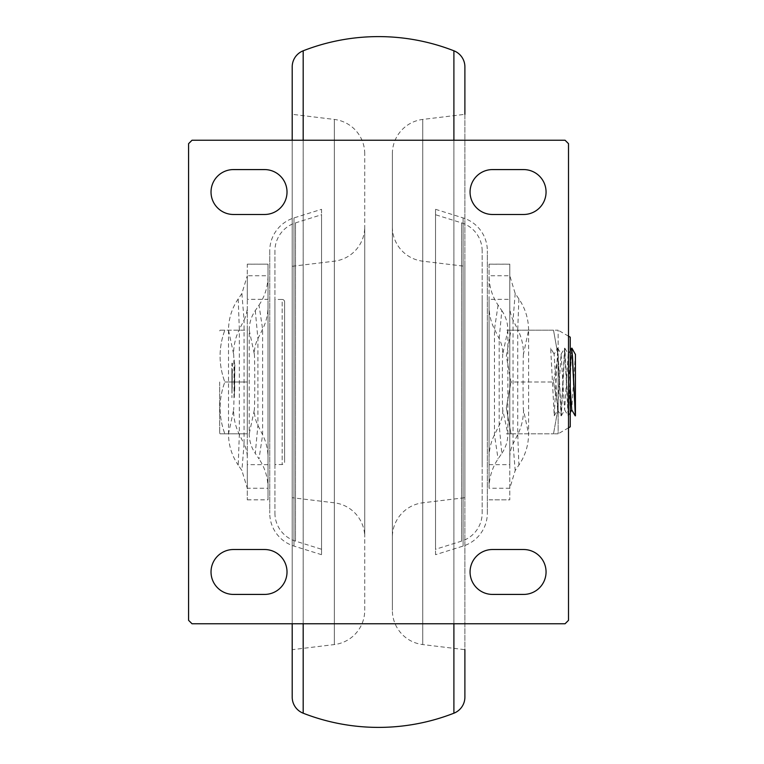 <?xml version="1.0" encoding="UTF-8"?>
<svg xmlns="http://www.w3.org/2000/svg" width="764" height="764" viewBox="0 0 764 764"><rect width="100%" height="100%" fill="white"/><g stroke="black" fill="none" stroke-linecap="round" stroke-linejoin="round"><path stroke-width="0.57" stroke-dasharray="3.82 2.86" d="M568.511 620.32L568.511 143.68L565.054 140.223L192.031 140.223L188.584 143.68L188.584 620.32L192.031 623.777L565.054 623.777L568.511 620.32M492.522 169.579L523.607 169.579A22.452 22.452 0 0 1 546.059 192.031A22.452 22.452 0 0 1 523.607 214.483L492.522 214.483A22.452 22.452 0 0 1 470.07 192.031A22.452 22.452 0 0 1 492.522 169.579M264.564 169.579A22.452 22.452 0 0 1 287.016 192.031A22.452 22.452 0 0 1 264.564 214.483L233.478 214.483A22.452 22.452 0 0 1 211.026 192.031A22.452 22.452 0 0 1 233.478 169.579L264.564 169.579M233.478 549.517L264.564 549.517A22.452 22.452 0 0 1 287.016 571.969A22.452 22.452 0 0 1 264.564 594.421L233.478 594.421A22.452 22.452 0 0 1 211.026 571.969A22.452 22.452 0 0 1 233.478 549.517M492.522 594.421A22.452 22.452 0 0 1 470.07 571.969A22.452 22.452 0 0 1 492.522 549.517L523.607 549.517A22.452 22.452 0 0 1 546.059 571.969A22.452 22.452 0 0 1 523.607 594.421L492.522 594.421M255.281 310.595L257.907 338.672L257.907 425.328L255.281 453.405C251.289 447.503 249.274 440.971 249.217 433.809L249.217 330.191C249.274 323.029 251.289 316.497 255.281 310.595L259.025 305.094L262.615 329.208L262.615 434.792L259.025 458.906L255.281 453.405M249.217 330.191L254.307 353.933A34.542 34.428 167.6 0 1 257.907 338.672L262.615 329.208A51.809 51.541 180 0 0 268.021 306.297L268.021 499.847L268.021 299.354L247.297 299.354L247.297 264.201L268.021 264.153L268.021 457.703A51.809 51.541 180 0 0 262.615 434.792L257.907 425.328A34.542 34.428 -167.6 0 1 254.307 410.067L249.217 433.809M259.025 305.094C264.946 296.231 267.944 286.452 268.021 275.756L247.297 275.756L247.297 264.201M268.021 264.201L268.021 299.354M268.021 417.058L268.021 346.942L268.021 417.058M268.021 464.646L247.297 464.646L247.297 499.847L247.297 488.244L268.021 488.244C267.944 477.548 264.946 467.769 259.025 458.906M247.297 464.646L247.297 299.354M241.892 293.481L238.206 298.905L239.342 329.523L244.06 320.049L244.06 443.951A31.085 30.923 180 0 1 247.297 457.703L247.297 306.297A31.085 30.923 180 0 1 244.06 320.049L241.892 293.481L247.297 275.756L247.297 488.244L241.892 470.509L238.206 465.095L239.342 434.477L244.06 443.951L241.892 470.509M247.297 346.942L247.297 417.058L247.297 346.942M238.206 298.905C231.817 308.35 228.579 318.779 228.503 330.191L233.593 353.933A55.266 55.084 167.6 0 1 239.342 329.523L239.342 434.477A55.266 55.084 -167.6 0 1 233.593 410.067L228.503 433.809C228.579 445.221 231.817 455.65 238.206 465.095M228.503 330.191L228.503 433.809M231.903 363.215L232.437 363.215L231.931 397.71L231.903 363.215M489.075 264.201L489.075 275.756C489.141 286.452 492.15 296.231 498.071 305.094L501.814 310.595L499.188 338.672L499.188 425.328L501.814 453.405L498.071 458.906C492.15 467.769 489.141 477.548 489.075 488.244L489.075 299.354L509.798 299.354L509.798 264.201L489.075 264.201L489.075 299.354M498.071 305.094L494.47 329.208L494.47 434.792L498.071 458.906M501.814 310.595C505.806 316.497 507.821 323.029 507.869 330.191L502.779 353.933A34.542 34.428 12.4 0 0 499.188 338.672L494.47 329.208A51.809 51.541 -0 0 1 489.075 306.297L489.075 488.244L509.798 488.244L515.194 470.509L518.88 465.095C525.269 455.65 528.507 445.221 528.592 433.809L528.592 330.191L523.502 353.933A55.266 55.084 12.4 0 0 517.744 329.523L517.744 434.477L518.88 465.095M507.869 330.191L507.869 433.809C507.821 440.971 505.806 447.503 501.814 453.405M502.779 353.933C502.196 354.907 502.196 409.093 502.779 410.067L507.869 433.809M502.779 410.067A34.542 34.428 -12.4 0 1 499.188 425.328L494.47 434.792A51.809 51.541 0 0 0 489.075 457.703L489.075 275.756L509.798 275.756L509.798 499.847L489.075 499.799M489.075 346.942L489.075 417.058L489.075 346.942M528.592 330.191C528.507 318.779 525.269 308.35 518.88 298.905L515.194 293.481L509.798 275.756L509.798 264.201M489.075 464.646L509.798 464.646L509.798 299.354M509.798 464.646L509.798 499.799M509.798 417.058L509.798 346.942L509.798 417.058M515.194 293.481L513.036 320.049L513.036 443.951L515.194 470.509M518.88 298.905L517.744 329.523L513.036 320.049A31.085 30.923 -0 0 1 509.798 306.297L509.798 457.703A31.085 30.923 0 0 1 513.036 443.951L517.744 434.477A55.266 55.084 -12.4 0 0 523.502 410.067L528.592 433.809M231.874 368.067L231.941 392.142L231.874 368.067M232.16 373.577L232.17 388.332L232.16 373.577M231.989 378.295L232.084 388.981L231.989 378.295M234.854 363.215L234.319 363.215L234.204 358.602L234.347 397.71L234.854 363.215M234.29 383.958L234.768 368.067L234.72 391.646L234.29 383.958M234.682 373.567L234.586 388.332L234.682 373.567M234.452 375.038L234.405 388.981L234.452 375.038M292.201 497.708L292.201 266.292L292.201 497.708L334.346 502.817A34.542 34.542 0 0 1 364.734 537.102L364.734 226.898L364.734 537.102M292.201 466.623L292.201 297.377L292.201 466.623M292.201 266.292L334.346 261.183A34.542 34.542 0 0 0 364.734 226.898M364.734 610.283L364.734 153.717L364.734 610.283A34.542 34.542 0 0 1 334.346 644.568L292.201 649.677L292.201 114.323L292.201 649.677M364.734 153.717A34.542 34.542 0 0 0 334.346 119.432L292.201 114.323M292.201 66.879L292.201 697.121M292.201 140.223L292.201 623.777M464.894 66.879L464.894 697.121M464.894 140.223L464.894 623.777L464.894 140.223M392.362 153.717A34.542 34.542 0 0 1 422.74 119.432L464.894 114.323L464.894 649.677L422.74 644.568A34.542 34.542 0 0 1 392.362 610.283L392.362 153.717L392.362 610.283M392.362 537.102L392.362 226.898L392.362 537.102A34.542 34.542 0 0 1 422.74 502.817L464.894 497.708L464.894 266.292L464.894 497.708M392.362 226.898A34.542 34.542 0 0 0 422.74 261.183L464.894 266.292M219.669 382L219.669 433.121L219.669 382M224.836 433.809C218.504 433.809 218.504 433.809 224.836 433.809C218.504 433.809 218.504 433.809 224.836 433.809C218.504 416.542 218.504 399.276 224.836 382C218.504 399.286 218.504 416.552 224.836 433.809L247.297 433.809L247.297 330.191L224.836 330.191C218.504 347.458 218.504 364.724 224.836 382C218.504 364.714 218.504 347.448 224.836 330.191C218.504 330.191 218.504 330.191 224.836 330.191C218.504 330.191 218.504 330.191 224.836 330.191L247.297 330.191L247.297 382L224.836 382L247.297 382L247.297 433.809L224.836 433.809M575.416 354.219L571.711 409.8M570.24 387.31L568.177 354.2L564.634 409.8L561.091 354.2L557.558 409.8L554.12 354.143L557.577 348.164L561.024 415.797L564.567 348.203L568.101 415.797L571.644 348.203M571.797 348.25L568.406 415.788L564.863 348.203L561.33 415.788L557.777 348.203L554.244 415.797L550.663 348.164L554.12 354.143M554.167 354.209L550.663 348.164M553.518 382L558.15 407.909L553.518 433.809L558.15 433.809L558.15 407.909L558.15 433.809L553.518 433.809L558.15 407.909L553.518 382L558.15 356.091L553.518 382L510.963 382L506.341 356.091L510.963 330.191L553.518 330.191L558.15 356.091L558.15 407.909L558.15 356.091L553.518 330.191L558.15 330.191L558.15 356.091L558.15 330.191L506.341 330.191L510.963 330.191L506.341 356.091L510.963 382L553.518 382M510.963 433.809L553.518 433.809L510.963 433.809L506.341 407.909L510.963 382L506.341 407.909L510.963 433.809L506.341 433.809L510.963 433.809M570.24 426.828L570.24 337.172M570.24 364.734L570.24 399.266L570.24 364.734M274.925 250.878L274.925 513.121L274.925 250.878A29.357 29.357 0 0 1 295.525 222.868L321.558 214.732L321.558 549.268L321.558 214.732M274.925 464.55L274.925 299.45L274.925 464.55L282.183 464.55A2.416 2.416 0 0 0 284.6 462.134L284.6 301.866L284.6 462.134M274.925 513.121A29.357 29.357 0 0 0 295.525 541.132L321.558 549.268M321.558 209.307L321.558 554.693L321.558 209.307L293.978 217.921A34.542 34.542 0 0 0 269.749 250.888L269.749 513.112L269.749 250.888M321.558 554.693L293.978 546.079A34.542 34.542 0 0 1 269.749 513.112M269.749 326.686L269.749 437.314L269.749 326.686M284.6 301.866A2.416 2.416 0 0 0 282.183 299.45L282.183 464.55L282.183 299.45L274.925 299.45M274.925 303.766L274.925 460.234L274.925 303.766M274.925 326.686L274.925 437.314L274.925 326.686M482.16 513.121L482.16 250.878L482.16 513.121A29.357 29.357 0 0 1 461.571 541.132L435.537 549.268L435.537 214.732L435.537 549.268M482.16 299.45L482.16 464.55L482.16 299.45M482.16 250.878A29.357 29.357 0 0 0 461.571 222.868L435.537 214.732M435.537 554.693L435.537 209.307L435.537 554.693L463.108 546.079A34.542 34.542 0 0 0 487.346 513.112L487.346 250.888L487.346 513.112M435.537 209.307L463.108 217.921A34.542 34.542 0 0 1 487.346 250.888M487.346 437.314L487.346 326.686L487.346 437.314M482.16 460.234L482.16 303.766L482.16 460.234M482.16 437.314L482.16 326.686L482.16 437.314M254.307 353.933C254.899 354.907 254.899 409.093 254.307 410.067M233.593 353.933C234.176 354.907 234.176 409.093 233.593 410.067M247.297 499.799L268.021 499.799M523.502 353.933C522.91 354.907 522.91 409.093 523.502 410.067M334.346 261.183L334.346 502.817L334.346 261.183M334.346 119.432L334.346 644.568L334.346 119.432M303.184 50.796L303.184 713.204M303.184 140.223L303.184 623.777M453.902 140.223L453.902 623.777M453.902 50.796L453.902 713.204M422.74 119.432L422.74 644.568L422.74 119.432M422.74 261.183L422.74 502.817L422.74 261.183M295.525 541.132L295.525 222.868L295.525 541.132M293.978 546.079L293.978 217.921L293.978 546.079M461.571 222.868L461.571 541.132L461.571 222.868M463.108 217.921L463.108 546.079L463.108 217.921M247.297 499.847L268.021 499.847M247.297 264.153L268.021 264.153M489.075 499.847L509.798 499.847M489.075 264.153L509.798 264.153M219.669 433.121L220.08 433.809M219.669 330.879L220.08 330.191M570.24 350.638L568.177 354.19M564.644 409.8L568.11 415.797M561.101 354.2L564.567 348.203M557.558 409.8L561.024 415.788M568.397 415.778L570.24 412.598M564.854 348.212L568.321 354.2M561.32 415.788L564.787 409.8M557.777 348.222L561.244 354.209M554.234 415.797L557.701 409.81M568.511 427.83L558.15 433.809M568.511 336.17L558.15 330.191"/><path stroke-width="1.15" d="M568.511 620.32L568.511 143.68L565.054 140.223L192.031 140.223L188.584 143.68L188.584 620.32L192.031 623.777L565.054 623.777L568.511 620.32M492.522 169.579L523.607 169.579A22.452 22.452 0 0 1 546.059 192.031A22.452 22.452 0 0 1 523.607 214.483L492.522 214.483A22.452 22.452 0 0 1 470.07 192.031A22.452 22.452 0 0 1 492.522 169.579M264.564 169.579A22.452 22.452 0 0 1 287.016 192.031A22.452 22.452 0 0 1 264.564 214.483L233.478 214.483A22.452 22.452 0 0 1 211.026 192.031A22.452 22.452 0 0 1 233.478 169.579L264.564 169.579M233.478 549.517L264.564 549.517A22.452 22.452 0 0 1 287.016 571.969A22.452 22.452 0 0 1 264.564 594.421L233.478 594.421A22.452 22.452 0 0 1 211.026 571.969A22.452 22.452 0 0 1 233.478 549.517M492.522 594.421A22.452 22.452 0 0 1 470.07 571.969A22.452 22.452 0 0 1 492.522 549.517L523.607 549.517A22.452 22.452 0 0 1 546.059 571.969A22.452 22.452 0 0 1 523.607 594.421L492.522 594.421M464.894 114.323L464.894 66.879A17.266 17.266 0 0 0 453.902 50.796A207.235 207.235 0 0 0 303.184 50.796A17.266 17.266 0 0 0 292.201 66.879L292.201 140.223M292.201 623.777L292.201 697.121A17.266 17.266 0 0 0 303.184 713.204A207.235 207.235 0 0 0 453.902 713.204A17.266 17.266 0 0 0 464.894 697.121L464.894 649.677M575.416 415.845L575.416 354.219L575.416 415.845L571.797 348.25M575.254 354.2L571.94 348.193M570.24 350.638L571.644 348.193L572.522 356.74L575.33 415.75M575.187 415.797L571.72 409.8L570.24 387.31M568.511 336.17L570.24 337.172L570.24 426.828L568.511 427.83M303.184 50.796L303.184 140.223M303.184 623.777L303.184 713.204M453.902 50.796L453.902 140.223M453.902 623.777L453.902 713.204M570.24 412.598L571.787 409.924"/></g></svg>
